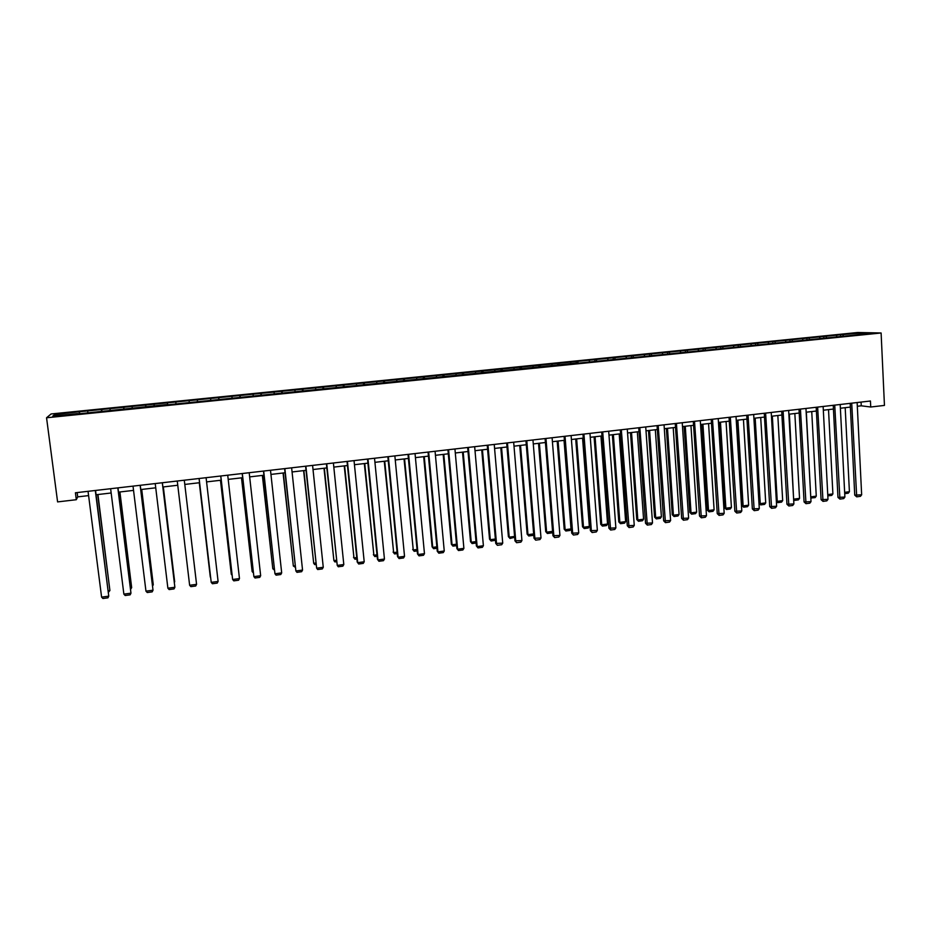 <?xml version="1.0" encoding="UTF-8"?>
<svg xmlns="http://www.w3.org/2000/svg" width="931" height="931" viewBox="0 0 931 931"><rect width="100%" height="100%" fill="white"/><g stroke="black" fill="none" stroke-linecap="round" stroke-linejoin="round"><path stroke-width="1.4" d="M857.765 332.495L51.089 413.969L46.55 417.775L881.11 332.984L857.765 332.495M77.82 413.923L167.487 404.496M77.75 413.597L52.788 416.122L54.58 414.574L79.461 411.735L79.717 413.736M576.289 361.496L576.405 363.02L577.872 363.183L854.379 335.125L870.508 333.193L860.966 332.984L840.565 334.776L79.461 411.735M576.429 363.02L167.499 404.822M857.311 406.277L861.256 405.811L870.729 407.01L870.438 401.005L75.411 492.778L76.307 499.714L77.704 496.875L88.596 495.606M87.747 411.223L87.828 412.573M101.479 409.826L101.595 411.514M110.021 408.965L110.126 410.315M123.648 407.592L123.788 409.256M132.121 406.731L132.249 408.069M145.643 405.357L145.806 407.022M154.057 404.508L154.197 405.846M167.464 403.158L167.65 404.81M175.808 402.308L175.971 403.635M189.109 400.958L189.272 402.285M197.395 400.121L197.605 401.773M210.592 398.794L210.778 400.109M218.808 397.956L219.053 399.597M231.912 396.629L232.11 397.944M240.058 395.803L240.314 397.432M253.057 394.488L253.279 395.791M261.146 393.673L261.425 395.291M274.051 392.37L274.284 393.662M282.081 391.555L282.372 393.161M294.871 390.264L295.127 391.555M302.843 389.461L303.157 391.055M315.539 388.169L315.807 389.449M323.453 387.366L323.779 388.96M336.056 386.097L336.335 387.377M343.9 385.306L344.249 386.889M356.41 384.038L356.701 385.306M364.196 383.246L364.568 384.829M376.613 381.989L376.915 383.258M384.34 381.21L384.724 382.781M396.653 379.964L396.978 381.221M404.322 379.185L404.741 380.744M416.553 377.951L416.89 379.196M424.164 377.183L424.594 378.731M436.302 375.949L436.662 377.195M443.866 375.193L444.308 376.729M455.911 373.971L456.271 375.205M463.405 373.215L463.871 374.751M475.369 372.004L475.741 373.238M482.817 371.248L483.294 372.784M494.675 370.049L495.071 371.271M502.065 369.304L502.565 370.817M513.854 368.106L514.261 369.328M521.185 367.361L521.697 368.885M532.881 366.186L533.3 367.396M540.166 365.441L540.69 366.954M551.78 364.265L552.211 365.476M559.007 363.544L559.543 365.045M570.528 362.368L570.971 363.579M577.709 361.647L578.267 363.137M589.148 360.495L589.602 361.682M596.271 359.773L596.852 361.251M607.629 358.621L608.106 359.808M614.704 357.9L615.275 359.319M625.981 356.759L626.47 357.946M633.01 356.049L633.557 357.399M644.205 354.92L644.694 356.096M651.176 354.211L651.723 355.502M662.29 353.093L662.802 354.257M669.214 352.384L669.75 353.617M680.247 351.266L680.77 352.442M687.125 350.58L687.648 351.755M698.087 349.462L698.611 350.626M704.907 348.776L705.442 349.94M715.788 347.67L716.335 348.834M722.572 346.995L723.108 348.147M733.372 345.901L733.919 347.054M740.098 345.215L740.657 346.367M750.828 344.133L751.387 345.273M757.52 343.458L758.078 344.598M768.168 342.375L768.738 343.516M774.801 341.7L775.383 342.841M785.38 340.63L785.962 341.77M791.967 339.966L792.56 341.107M802.475 338.907L803.069 340.036M809.027 338.244L809.621 339.373M819.455 337.185L820.06 338.314M825.96 336.533L826.565 337.65M836.317 335.486L836.922 336.603M842.764 334.834L843.381 335.951M860.966 332.984L860.605 334.206M76.307 499.714L57.594 501.902L46.55 417.775M870.729 407.01L884.45 405.416L881.11 332.984M96.091 494.745L111.161 492.988M118.528 492.127L133.54 490.393M140.79 489.543L155.733 487.809M162.878 486.983L177.763 485.249M184.792 484.434L195.952 579.035L184.792 484.434L199.571 482.712M206.577 481.897L221.194 480.198M228.2 479.384L242.654 477.708M249.659 476.893L263.939 475.229M270.944 474.414L285.061 472.773M292.066 471.959L306.008 470.341M313.025 469.527L326.804 467.921M333.822 467.106L347.449 465.523M354.455 464.709L367.92 463.149M374.925 462.335L388.25 460.787M395.256 459.972L408.418 458.436M415.424 457.633L428.435 456.12M435.44 455.306L448.288 453.804M455.294 452.99L468.014 451.512M475.008 450.697L487.576 449.242M494.582 448.428L506.999 446.985M514.005 446.17L526.283 444.739M533.277 443.936L545.415 442.516L552.56 531.368L551.536 532.928L547.37 533.486L545.729 531.659L546.613 532.16L539.375 443.226M552.409 441.701L564.407 440.316M571.401 439.502L583.272 438.117M590.266 437.302L601.985 435.941M608.979 435.138L620.57 433.788M627.552 432.973L639.015 431.647M645.998 430.832L657.333 429.517M664.315 428.702L675.51 427.399M682.493 426.584L693.56 425.304M700.543 424.489L711.482 423.221M718.453 422.406L729.276 421.149M736.246 420.346L746.941 419.101M753.912 418.287L764.491 417.065M771.45 416.25L781.912 415.04M788.871 414.225L799.205 413.027M806.165 412.212L816.382 411.025M823.33 410.222L833.431 409.046M840.379 408.244L850.375 407.08M54.58 414.574L55.976 415.808M79.135 412.096L79.228 413.783M861.07 402.087L861.256 405.811M77.145 492.58L77.704 496.875M840.565 334.776L840.635 336.231M823.795 336.463L823.877 337.93M806.909 338.174L806.991 339.64M789.919 339.896L790 341.363M772.788 341.63L772.881 343.097M755.553 343.364L755.646 344.842M738.19 345.122L738.283 346.611M720.71 346.891L720.803 348.38M703.103 348.671L703.196 350.161M685.379 350.463L685.472 351.965M667.515 352.267L667.62 353.768M649.535 354.094L649.64 355.595M631.416 355.921L631.532 357.434M613.18 357.772L613.285 359.285M594.804 359.622L594.921 361.147M557.646 363.381L557.774 364.999M538.874 365.278L539.014 366.989M519.952 367.198L520.103 369.013M500.901 369.118L501.053 370.98M481.699 371.062L481.862 372.924M462.37 373.017L462.532 374.89M442.888 374.984L443.051 376.857M423.256 376.974L423.43 378.847M403.484 378.975L403.658 380.86M383.56 380.988L383.747 382.885M363.486 383.013L363.672 384.922M343.26 385.062L343.446 386.97M322.882 387.121L323.08 389.042M302.342 389.193L302.552 391.125M281.651 391.288L281.86 393.219M260.808 393.394L261.017 395.338M239.791 395.524L240.012 397.467M218.61 397.665L218.832 399.62M197.279 399.818L197.5 401.785M167.452 402.832L167.685 404.81M175.773 401.994L176.006 403.961M145.713 405.032L145.958 407.01M123.8 407.254L124.044 409.233M101.712 409.489L101.968 411.479M857.137 402.541L861.652 494.815L854.739 495.141L856.706 496.84L851.714 403.158M850.189 403.344L854.739 495.141M861.652 494.815L860.453 496.328L856.706 496.84M845.185 407.685L849.409 491.708L848.246 493.197L844.708 493.663M844.638 492.336L849.409 491.708M840.193 404.496L844.883 497.073L837.97 497.398L839.925 499.097L834.735 405.125M833.245 405.299L837.97 497.398M844.883 497.073L843.695 498.597L839.925 499.097M823.132 406.463L827.996 499.342L821.084 499.668L823.016 501.378L817.639 407.091M816.184 407.266L821.084 499.668M827.996 499.342L826.821 500.866L823.016 501.378M828.52 409.617L832.896 493.907L831.732 495.408L827.822 495.851M827.752 494.594L832.896 493.907M827.787 495.222L828.02 495.897M810.738 496.793L806.339 412.2M811.739 411.572L816.266 496.13L815.114 497.631L810.808 497.969M811.378 498.132L810.924 496.851L816.266 496.13M805.955 408.441L811.006 501.634L804.081 501.96L806.002 503.683L800.427 409.081M798.996 409.244L804.081 501.96M811.006 501.634L809.83 503.159L806.002 503.683M788.65 410.443L793.887 503.939L786.963 504.253L788.86 505.987L783.087 411.083M781.691 411.246L786.963 504.253M793.887 503.939L792.712 505.475L788.86 505.987M771.229 412.456L776.64 506.255L769.716 506.58L771.601 508.314L765.619 413.096M764.27 413.259L769.716 506.58M776.64 506.255L775.488 507.791L771.601 508.314M793.608 498.935L789.395 414.167M794.841 413.527L799.531 498.364L798.391 499.866L794.62 500.378L793.643 499.726M794.62 500.378L794.143 499.086L799.531 498.364M776.349 501.076L777.257 501.344L772.346 416.145M777.827 415.505L782.68 500.622L781.54 502.123L777.746 502.635L776.373 501.495M777.746 502.635L777.257 501.344L782.68 500.622M758.963 503.217L760.243 503.613L755.169 418.147M760.697 417.507L765.713 502.891L764.584 504.393L760.755 504.905L758.963 503.252M760.755 504.905L760.243 503.613L765.713 502.891M753.679 414.481L759.289 508.594L752.353 508.908L754.226 510.665L748.035 415.133M746.72 415.284L752.353 508.908M759.289 508.594L758.137 510.13L754.226 510.665M736.607 420.3L741.832 505.486L743.124 505.905L737.887 420.149M743.438 419.509L748.629 505.172L747.5 506.685L743.66 507.197L741.832 505.486M743.66 507.197L743.124 505.905L748.629 505.172M736.014 416.518L741.798 510.944L734.862 511.259L736.724 513.028L730.323 417.181M729.043 417.321L734.862 511.259M741.798 510.944L740.657 512.492L736.724 513.028M719.232 422.325L724.621 507.779L725.877 508.21L720.466 422.174M726.064 421.522L731.417 507.465L730.3 508.989L726.424 509.501L724.621 507.779M726.424 509.501L725.877 508.21L731.417 507.465M718.22 418.578L724.19 513.318L717.254 513.633L719.093 515.402L712.483 419.241M711.237 419.381L717.254 513.633M724.19 513.318L723.061 514.866L719.093 515.402M701.73 424.35L707.292 510.095L708.514 510.525L702.928 424.21M708.561 423.558L714.1 509.781L712.983 511.305L709.085 511.829L707.292 510.095M709.085 511.829L708.514 510.525L714.1 509.781M700.287 420.649L706.466 515.704L699.518 516.018L701.346 517.799L694.514 421.312M693.304 421.452L699.518 516.018M706.466 515.704L705.337 517.252L701.346 517.799M684.11 426.398L689.836 512.422L691.035 512.865L685.274 426.27M690.942 425.607L696.644 512.12L695.55 513.644L691.617 514.168L689.836 512.422M691.617 514.168L691.035 512.865L696.644 512.12M682.237 422.732L688.603 518.113L681.655 518.416L683.459 520.208L676.418 423.396M675.243 423.535L681.655 518.416M688.603 518.113L687.485 519.661L683.459 520.208M666.363 428.469L672.275 514.773L673.427 515.215L667.492 428.33M673.206 427.666L679.083 514.459L677.989 515.995L674.032 516.519L672.275 514.773M674.032 516.519L673.427 515.215L679.083 514.459M664.047 424.827L670.611 520.534L663.663 520.836L665.456 522.64L658.182 425.502M657.053 425.63L663.663 520.836M670.611 520.534L669.505 522.093L665.456 522.64M648.488 430.541L654.574 517.136L655.692 517.589L649.57 430.413M655.331 429.75L661.394 516.833L660.3 518.358L656.32 518.893L654.574 517.136M656.32 518.893L655.692 517.589L661.394 516.833M645.73 426.945L652.503 522.966L645.544 523.28L647.313 525.084L639.83 427.62M638.736 427.748L645.544 523.28M652.503 522.966L651.397 524.537L647.313 525.084M630.485 432.636L636.757 519.51L637.84 519.975L631.532 432.508M637.328 431.833L643.577 519.207L642.495 520.743L638.48 521.279L636.757 519.51M638.48 521.279L637.84 519.975L643.577 519.207M627.273 429.075L634.255 525.421L627.296 525.736L629.042 527.551L621.326 429.761M620.279 429.878L627.296 525.736M634.255 525.421L633.161 526.993L629.042 527.551M612.354 434.742L618.801 521.907L619.848 522.372L613.366 434.626M619.208 433.939L625.632 521.604L624.561 523.141L620.523 523.688L618.801 521.907M620.523 523.688L619.848 522.372L625.632 521.604M608.688 431.216L615.868 527.9L608.909 528.203L610.643 530.03L602.694 431.914M601.694 432.031L608.909 528.203M615.868 527.9L614.786 529.471L610.643 530.03M594.094 436.86L600.728 524.316L601.74 524.793L595.072 436.744M600.949 436.069L607.559 524.025L606.5 525.561L602.427 526.108L600.728 524.316M602.427 526.108L601.74 524.793L607.559 524.025M589.963 433.38L597.353 530.391L590.394 530.693L592.116 532.532L591.394 531.194L583.935 434.079M582.969 434.183L590.394 530.693M597.353 530.391L596.282 531.962L592.116 532.532M575.707 439.001L582.527 526.748L583.493 527.237L576.638 438.897M582.562 438.198L589.358 526.457L588.311 528.005L584.202 528.552L582.527 526.748M584.202 528.552L583.493 527.237L589.358 526.457M571.099 435.557L578.71 532.904L571.739 533.195L573.438 535.046L572.705 533.707L565.024 436.255M564.105 436.36L571.739 533.195M578.71 532.904L577.639 534.475L573.438 535.046M557.18 441.154L564.198 529.204L565.117 529.692L558.076 441.05M564.035 440.351L571.029 528.901L569.981 530.449L565.85 531.007L564.198 529.204M565.85 531.007L565.117 529.692L571.029 528.901M552.095 437.756L559.927 535.43L552.956 535.732L554.632 537.583L553.875 536.244L545.973 438.454M545.101 438.559L552.956 535.732M559.927 535.43L558.868 537.012L554.632 537.583M538.525 443.319L545.729 531.659M547.37 533.486L546.613 532.16L552.56 531.368M532.951 439.956L541.004 537.978L534.022 538.269L535.686 540.143L534.906 538.805L526.783 440.677M525.945 440.77L534.022 538.269M541.004 537.978L539.945 539.561L535.686 540.143M519.731 445.507L527.132 534.15L527.982 534.65L520.534 445.414M533.696 534.278L532.939 535.418L528.75 535.977L527.982 534.65L533.661 533.894M528.75 535.977L527.132 534.15M513.668 442.19L521.93 540.55L514.959 540.841L516.6 542.715L515.797 541.376L507.453 442.9M506.662 442.993L514.959 540.841M521.93 540.55L520.895 542.133L516.6 542.715M500.797 447.706L508.396 536.652L509.21 537.164L501.565 447.613M514.657 537.257L510.002 538.479L509.21 537.164L514.587 536.442M510.002 538.479L508.396 536.652M494.233 444.436L502.728 543.134L495.746 543.425L497.375 545.31L496.549 543.96L487.984 445.158M487.227 445.239L495.746 543.425M502.728 543.134L501.704 544.728L497.375 545.31M481.734 449.917L489.531 539.165L490.3 539.689L482.444 449.836M495.478 540.271L491.114 541.016L490.3 539.689L495.373 539.014M491.114 541.016L489.531 539.165M474.659 446.694L483.387 545.729L477.149 546.578L476.404 546.02L478.01 547.917L477.149 546.578L468.351 447.415M467.653 447.497L476.404 546.02M483.387 545.729L482.363 547.335L478.01 547.917M462.521 452.152L470.527 541.702L471.249 542.238L463.196 452.07M476.137 543.017L472.087 543.564L471.249 542.238L476.009 541.598M472.087 543.564L470.527 541.702M454.933 448.963L463.894 548.359L457.61 549.209L456.912 548.638L458.494 550.547L457.61 549.209L448.579 449.696M447.927 449.778L456.912 548.638M463.894 548.359L462.882 549.965L458.494 550.547M443.168 454.398L451.372 544.263L452.059 544.798L443.796 454.328M456.632 545.636L452.92 546.125L452.059 544.798L456.504 544.204M452.92 546.125L451.372 544.263M435.068 451.267L444.25 551.001L437.931 551.85L437.267 551.28L438.827 553.2L437.931 551.85L428.656 452M428.051 452.07L437.267 551.28M444.25 551.001L443.249 552.607L438.827 553.2M423.675 456.667L432.089 546.834L432.729 547.381L424.257 456.597M436.988 548.266L433.613 548.708L432.729 547.381L436.848 546.834M433.613 548.708L432.089 546.834M415.04 453.572L424.466 553.666L418.089 554.527L417.484 553.945L419.02 555.877L418.089 554.527L408.593 454.316M408.022 454.386L417.484 553.945M424.466 553.666L423.477 555.272L419.02 555.877M404.031 458.948L413.259 549.988L404.566 458.89M417.193 550.908L414.167 551.315L413.259 549.988L417.053 549.476M414.167 551.315L412.666 549.43M394.86 455.899L404.531 556.342L398.107 557.215L397.537 556.622L399.062 558.565L398.107 557.215L388.367 456.656M387.855 456.714L397.537 556.622M404.531 556.342L403.554 557.96L399.062 558.565M384.247 461.252L393.638 552.607L384.736 461.194M397.246 553.584L394.581 553.945L393.638 552.607L397.106 552.141M394.581 553.945L393.091 552.036M374.53 458.25L384.445 559.054L377.974 559.927L377.451 559.333L378.952 561.277L377.974 559.927L367.978 459.006M367.512 459.064L377.451 559.333M384.445 559.054L383.479 560.671L378.952 561.277M364.312 463.568L373.878 555.248L364.754 463.51M377.148 556.273L374.844 556.587L373.878 555.248L377.008 554.829M374.844 556.587L373.378 554.678M354.036 460.612L364.207 561.777L357.69 562.65L357.213 562.045L358.691 564.011L357.69 562.65L347.438 461.38M347.03 461.427L357.213 562.045M364.207 561.777L363.253 563.395L358.691 564.011M344.226 465.896L353.966 557.902L344.621 465.861M356.899 558.984L354.955 559.24L353.966 557.902L356.759 557.529M354.955 559.24L353.512 557.332M333.391 462.998L343.807 564.523L337.243 565.408L326.385 463.813M326.746 463.766L337.243 565.408L338.279 566.77L342.864 566.153L343.807 564.523M323.988 468.258L333.903 560.59L324.337 468.212M336.498 561.719L334.916 561.928L333.903 560.59L336.347 560.264M312.583 465.395L323.266 567.282L316.645 568.178L305.577 466.21M305.892 466.175L316.645 568.178L317.704 569.539L322.324 568.922L323.266 567.282M303.599 470.62L313.689 563.29L303.89 470.586M315.946 564.465L314.736 564.628L313.689 563.29L315.784 563.011M291.624 467.816L302.552 570.075L295.883 570.971L284.607 468.63M284.863 468.596L295.883 570.971L296.966 572.344L301.632 571.704L302.552 570.075M283.059 473.006L293.335 566.013L283.303 472.983M295.22 567.247L293.335 566.013L295.069 565.78M270.49 470.26L281.686 572.879L274.959 573.787L263.473 471.074M263.682 471.051L274.959 573.787L276.076 575.16L280.778 574.52L281.686 572.879M262.356 475.415L272.806 568.748L262.542 475.392M274.342 570.04L272.806 568.748L274.191 568.562M249.194 472.715L260.657 575.719L253.884 576.626L242.188 473.53M242.328 473.507L253.884 576.626L255.024 578L259.761 577.36L260.657 575.719M241.49 477.836L252.138 571.518L241.629 477.824M253.313 572.856L252.138 571.518L253.139 571.378M227.723 475.194L239.465 578.57L232.634 579.489L220.717 476.009M220.81 475.997L232.634 579.489L233.797 580.863L238.58 580.211L239.465 578.57M220.472 480.28L231.307 574.299L220.554 480.268M232.052 575.172L231.307 574.299L231.935 574.218M206.088 477.696L218.098 581.444L211.221 582.364L199.083 478.499M199.118 478.499L211.221 582.364L212.419 583.749L217.226 583.097L218.098 581.444M199.281 482.747L210.313 577.104L199.315 482.747M184.291 480.21L196.569 584.342L184.291 480.21M177.262 481.024L189.633 585.273L196.569 584.342L195.719 585.995L190.867 586.646L189.633 585.273M162.308 482.747L174.877 587.263L162.366 482.747M155.221 483.561L167.883 588.206L174.877 587.263L174.027 588.916L169.139 589.579L167.883 588.206M163.274 486.936L174.691 581.863L163.332 486.925M174.295 581.91L174.365 582.503M140.15 485.307L153.01 590.207L140.267 485.295M133.017 486.133L145.958 591.15L153.01 590.207L152.172 591.872L147.249 592.535L145.958 591.15M141.593 489.45L153.266 584.726L141.71 489.438M152.463 584.831L153.266 584.726L152.614 586.03M117.818 487.891L130.968 593.175L117.993 487.867M110.626 488.717L123.87 594.129L130.968 593.175L130.142 594.839L125.185 595.514L123.87 594.129M119.738 491.987L131.667 587.612L119.913 491.975M130.468 587.775L131.667 587.612L130.654 589.276M95.299 490.486L108.752 596.166L95.544 490.451M88.049 491.324L101.595 597.12L108.752 596.166L107.949 597.83L102.934 598.505L101.595 597.12M97.708 494.547L109.905 590.522L97.941 494.524M108.299 590.731L109.905 590.522L108.485 592.244"/></g></svg>
